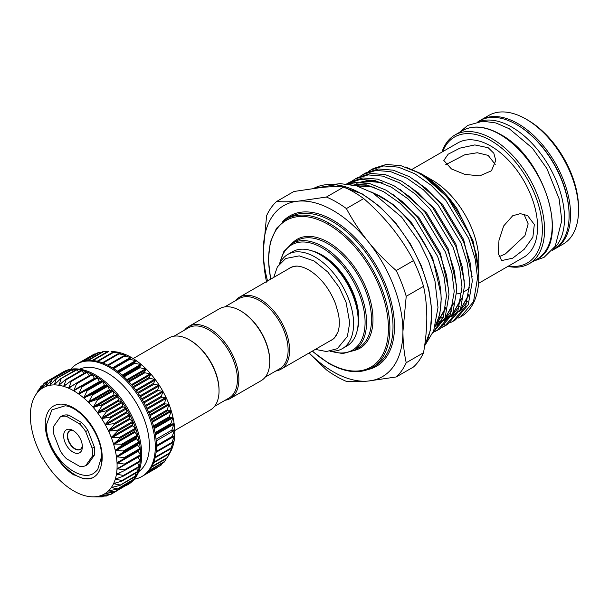 <?xml version="1.0" encoding="UTF-8"?>
<svg xmlns="http://www.w3.org/2000/svg" width="609" height="609" viewBox="0 0 609 609"><rect width="100%" height="100%" fill="white"/><g stroke="black" fill="none" stroke-linecap="round" stroke-linejoin="round"><path stroke-width="0.91" d="M133.173 358.564L168.868 337.949A41.564 24.002 60 0 1 189.65 340.012L190.389 340.431A40.529 23.401 60 0 1 219.042 390.072L219.042 390.917A41.564 24.002 60 0 1 210.432 409.948L174.737 430.555M189.65 340.012A41.564 24.002 60 0 1 219.042 390.917M240.349 310.735L241.088 311.161A40.529 23.401 -120 0 1 269.749 360.794L269.749 361.647A41.564 24.002 -120 0 0 240.349 310.735A41.564 24.002 -120 0 0 219.567 308.679L188.706 326.5A41.564 24.002 -120 0 0 184.611 330.063M225.14 400.258A41.564 24.002 -120 0 0 230.271 398.492L261.139 380.678A41.564 24.002 -120 0 0 269.749 361.647M230.271 398.492A41.564 24.002 -120 0 0 238.88 379.468A41.564 24.002 -120 0 0 220.74 337.63A41.564 24.002 -120 0 0 188.706 326.5M214.535 406.378L229.022 398.02A40.529 23.401 -120 0 0 237.411 379.468A40.529 23.401 -120 0 0 219.72 338.68A40.529 23.401 -120 0 0 188.493 327.817L174.007 336.183M235.31 300.793A41.564 24.002 60 0 1 239.406 297.222A41.564 24.002 60 0 1 271.439 308.36A41.564 24.002 60 0 1 289.587 350.19A41.564 24.002 60 0 1 280.977 369.221A41.564 24.002 60 0 1 275.839 370.988M297.009 266.141A41.564 24.002 -120 0 0 289.884 268.082L239.406 297.222M224.706 306.913L239.192 298.547A40.529 23.401 60 0 1 270.426 309.402A40.529 23.401 60 0 1 288.118 350.19A40.529 23.401 60 0 1 279.721 368.742L265.235 377.108M329.888 340.987A41.686 24.071 -120 0 0 334.463 337.911L337.828 332.347C339.548 327.619 339.769 321.567 338.49 314.214L335.544 303.754C329.347 288.361 320.448 277.095 308.847 269.947C302.49 266.498 297.299 265.372 293.264 266.559A41.686 24.071 -120 0 0 288.316 268.988M327.596 259.914A48.065 27.748 60 0 1 357.384 311.503M279.866 263.324A54.429 31.424 60 0 1 287.905 254.372A54.429 31.424 60 0 1 329.85 268.957A54.429 31.424 60 0 1 353.608 323.729A54.429 31.424 60 0 1 342.334 348.645A54.429 31.424 60 0 1 330.565 351.134M287.905 254.372L292.503 251.723A54.429 31.424 60 0 1 334.44 266.308A54.429 31.424 60 0 1 358.199 321.08A54.429 31.424 60 0 1 346.924 345.996L342.334 348.645M309.136 352.969A98.719 56.995 -120 0 0 368.026 381.074A98.719 56.995 -120 0 0 402.93 331.418A98.719 56.995 -120 0 0 368.026 241.461A98.719 56.995 -120 0 0 333.123 210.508A98.719 56.995 -120 0 0 298.22 201.16L326.416 197.034A106.773 61.646 60 0 1 336.412 202.036A106.773 61.646 60 0 1 346.399 208.575L363.71 198.58A106.773 61.646 -120 0 0 343.727 187.047L326.416 197.034M396.223 376.956L413.534 366.961A106.773 61.646 -120 0 0 423.521 352.748L406.218 362.736A106.773 61.646 60 0 1 396.223 376.956L368.026 381.074C359.63 381.797 352.421 381.912 346.399 381.401A106.773 61.646 60 0 1 336.412 376.4A106.773 61.646 60 0 1 326.416 369.869L308.938 353.075M445.765 164.651L464.789 154.77L477.273 152.745L488.167 155.394L495.224 164.407M508.614 265.996A72.745 41.998 -120 0 0 541.568 218.882A72.745 41.998 -120 0 0 490.923 140.618A72.745 41.998 -120 0 0 442.621 151.702M441.959 152.083A74.298 42.896 60 0 1 454.877 135.031A74.298 42.896 60 0 1 492.026 138.707A74.298 42.896 60 0 1 540.564 204.182A74.298 42.896 60 0 1 529.175 263.72A74.298 42.896 60 0 1 507.944 266.384M512.687 258.186L501.626 260.583L498.307 253.641L498.969 240.456L503.666 225.954L512.687 215.761L520.337 213.645L527.6 215.586L534.321 224.477L532.875 237.206L524.128 249.37L512.687 258.186M456.735 293.941A65.985 38.101 -120 0 0 461.881 292.64M464.408 291.498A65.985 38.101 -120 0 0 465.131 291.102A65.985 38.101 -120 0 0 469.691 287.615M478.796 260.888A65.985 38.101 -120 0 0 432.139 180.074L420.842 173.55C434.43 181.528 446.549 193.35 457.184 209.009L473.124 241.05L478.796 272.916L478.796 260.888M478.56 283.345L523.915 257.158A65.985 38.101 -120 0 0 534.032 204.281A65.985 38.101 -120 0 0 490.923 146.13A65.985 38.101 -120 0 0 457.93 142.864L412.179 169.279M488.167 147.721L493.823 153.24L495.779 160.456L491.44 170.794L479.702 175.879L464.789 174.364L451.429 168.937L443.816 160.456L448.163 154.199L459.909 148.139L474.814 144.927L488.167 147.721M478.796 277.285L476.718 255.552L470.62 236.109L448.308 198.785A86.067 49.694 -120 0 1 478.796 277.285A86.067 49.694 -120 0 1 460.975 316.688A86.067 49.694 -120 0 1 460.838 316.764M435.572 325.13A86.067 49.694 -120 0 0 440.825 292.221C437.795 256.107 409.591 211.65 379.08 195.649L370.774 191.766M440.825 292.221L441.213 298.989L439.835 314.137L435.054 326.919M432.999 332.476L443.283 317.403L446.443 295.966L444.136 277.11L437.643 256.496L414.714 218.288L399.999 203.208L383.64 191.675L367.28 185.098L352.558 183.895L349.749 184.291M347.724 184.002L355.108 182.426L369.823 183.629L386.182 190.206L402.541 201.739L417.264 216.819L440.185 255.026L446.679 275.641L448.985 294.497L445.118 317.769L432.793 332.948M434.674 331.677L437.376 330.314L450.18 315.157L454.223 291.475L451.908 272.619L445.415 252.004L422.494 213.797L407.779 198.717L391.412 187.184L375.053 180.614L360.338 179.404L346.734 183.888M347.419 183.476L349.962 182.007L362.88 177.935L377.603 179.145L393.962 185.715L410.321 197.247L425.036 212.328L447.965 250.535L454.459 271.15L456.765 290.006L452.723 313.688L439.926 328.845L437.376 330.314M438.632 329.545L435.846 330.763M434.43 331.25L433.387 331.562M442.454 327.185L445.156 325.823L457.953 310.666L461.995 286.991L459.688 268.127L453.195 247.513L430.274 209.306L415.551 194.225L399.192 182.692L382.833 176.123L368.11 174.912L355.199 178.985L352.657 180.629M355.199 178.985L357.742 177.516L370.66 173.443L385.375 174.654L401.734 181.223L418.101 192.756L432.816 207.836L455.738 246.044L462.231 266.658L464.545 285.514L460.503 309.197L447.699 324.353L445.156 325.823M446.405 325.054L443.626 326.272M436.173 325.099L439.538 325.107M441.175 324.993L444.395 324.521M445.902 324.178L448.856 323.257M450.234 322.694L452.929 321.331L465.733 306.175L469.775 282.5L467.461 263.636L460.975 243.029L438.046 204.814L423.331 189.734L406.972 178.209L390.605 171.631L375.89 170.429L362.972 174.501L360.429 176.138M362.972 174.494L365.522 173.025L378.433 168.959L393.155 170.162L409.514 176.739L425.874 188.265L440.596 203.345L463.518 241.56L470.011 262.167L472.318 281.031L468.275 304.706L455.479 319.862L452.929 321.331M328.616 222.978L328.601 224.66M351.469 181.52L349.155 183.553M458.006 318.202L460.709 316.84L473.513 301.683L477.547 278.008L475.241 259.152L468.747 238.538L445.826 200.323L431.103 185.243L414.744 173.717L398.385 167.14L383.67 165.937L370.752 170.01L368.209 171.647M370.752 170.01L373.294 168.541L386.213 164.468L400.928 165.671L417.294 172.248C428.713 178.734 439.051 187.58 448.308 198.785M523.907 214.086L528.163 223.861L524.943 235.622L505.348 253.945L498.969 256.8M563.158 244.102A74.298 42.896 -120 0 0 578.55 210.09A74.298 42.896 -120 0 0 526.009 119.09L526.009 119.09A74.298 42.896 -120 0 0 488.86 115.405L480.889 120.011A74.298 42.896 60 0 1 518.038 123.688A74.298 42.896 60 0 1 566.576 189.163A74.298 42.896 60 0 1 555.187 248.708L563.158 244.102M527.851 120.148L526.009 119.09L527.851 120.148A71.702 41.397 60 0 1 578.55 207.966L578.55 210.09M552.287 250.383L553.718 249.553A74.298 42.896 -120 0 0 565.106 190.016A74.298 42.896 -120 0 0 516.569 124.54A74.298 42.896 -120 0 0 479.42 120.856L477.981 121.686M553.117 249.34A74.298 42.896 -120 0 0 559.29 188.798A74.298 42.896 -120 0 0 511.979 127.19A74.298 42.896 -120 0 0 479.306 121.48M311.915 250.839A51.963 30.001 60 0 1 322.1 255.057L322.1 255.057A51.963 30.001 60 0 1 358.838 318.69A51.963 30.001 60 0 1 357.399 329.621M316.124 252.545A49.793 28.752 60 0 1 322.877 255.514M63.633 435.892A13.253 7.651 60 0 1 72.996 430.479A13.253 7.651 60 0 1 82.367 446.709A13.253 7.651 60 0 1 72.996 452.114A13.253 7.651 60 0 1 63.633 435.892M73.971 431.096A10.65 6.151 -120 0 0 69.51 431.012A10.65 6.151 -120 0 0 67.302 435.892A10.65 6.151 -120 0 0 71.953 446.61A10.65 6.151 -120 0 0 80.16 449.465A10.65 6.151 -120 0 0 82.314 445.56M69.677 430.921A10.65 6.151 -120 0 0 67.629 435.701A10.65 6.151 -120 0 0 72.174 446.306A10.65 6.151 -120 0 0 80.319 449.366M94.304 446.953L92.134 448.201A27.542 15.903 60 0 1 92.469 452.54A27.542 15.903 60 0 1 92.134 456.499L94.304 455.243L87.841 464.431L85.679 465.687A27.542 15.903 60 0 1 79.459 466.243L66.541 458.783A27.542 15.903 60 0 1 60.321 451.041L53.858 434.4A27.542 15.903 60 0 1 53.858 426.102L60.321 416.914A27.542 15.903 60 0 1 66.541 416.358L68.703 415.11L81.621 422.562A27.542 15.903 60 0 1 87.841 430.304L94.304 446.953A27.542 15.903 60 0 1 94.631 451.292A27.542 15.903 60 0 1 94.304 455.243M174.699 435.473A61.311 35.398 60 0 1 174.113 440.916L171.517 443.299L174.699 435.473L171.829 437.27L174.699 429.649A61.311 35.398 60 0 1 174.699 435.473L174.539 435.374M174.113 440.916A61.311 35.398 60 0 1 172.948 445.91L170.581 448.833L173.991 440.87M172.948 445.91A61.311 35.398 60 0 1 171.228 450.386L169.051 453.85L172.865 445.91M166.995 458.135L171.175 450.439M164.301 461.873L166.379 458.615M146.845 473.041L161.065 465.169L145.642 474.068M157.388 467.537L157.929 466.958L157.388 467.537M96.055 353.776L94.616 354.118M101.794 352.208L98.666 352.474M107.618 351.56L103.088 351.606M111.127 351.576L112.581 351.606A61.311 35.398 60 0 1 116.585 351.964L111.866 351.591M112.794 352.36L116.585 351.964A61.311 35.398 60 0 1 121.419 353.083L112.81 352.276M117.994 353.943L121.419 353.083A61.311 35.398 60 0 1 126.383 354.94L117.979 353.791M123.292 356.295L126.383 354.94A61.311 35.398 60 0 1 131.415 357.506L123.254 356.082M128.636 359.386L131.415 357.506A61.311 35.398 60 0 1 136.446 360.749L128.575 359.104M133.942 363.17L136.446 360.749A61.311 35.398 60 0 1 141.417 364.631L133.942 363.17M139.134 367.6L141.417 364.631A61.311 35.398 60 0 1 146.244 369.084L139.134 367.6M144.15 372.609L146.244 369.084A61.311 35.398 60 0 1 150.872 374.063L144.15 372.609M148.916 378.143L150.872 374.063A61.311 35.398 60 0 1 155.242 379.498L148.916 378.143M153.377 384.112L155.242 379.498A61.311 35.398 60 0 1 159.284 385.307L153.377 384.112M157.465 390.438L159.284 385.307A61.311 35.398 60 0 1 162.953 391.42L157.465 390.438M161.126 397.038L162.953 391.42A61.311 35.398 60 0 1 166.196 397.753L161.126 397.038M164.308 403.828L166.196 397.753A61.311 35.398 60 0 1 168.967 404.216L164.308 403.828M166.973 410.71L168.967 404.216A61.311 35.398 60 0 1 171.228 410.725L166.973 410.71M169.081 417.599L171.228 410.725A61.311 35.398 60 0 1 172.948 417.195L169.081 417.599M170.611 424.389L172.948 417.195A61.311 35.398 60 0 1 174.113 423.529L170.611 424.389M93.192 496.845A61.311 35.398 -120 0 0 97.554 496.457A61.311 35.398 -120 0 0 101.604 495.315A61.311 35.398 -120 0 0 105.273 493.435L105.273 493.435A61.311 35.398 -120 0 0 108.509 490.846A61.311 35.398 -120 0 0 111.28 487.581L111.28 487.581A61.311 35.398 -120 0 0 113.54 483.691A61.311 35.398 -120 0 0 115.268 479.214A61.311 35.398 -120 0 0 116.433 474.221A61.311 35.398 -120 0 0 117.019 468.77A61.311 35.398 -120 0 0 117.088 465.908A61.311 35.398 -120 0 0 117.019 462.954A61.311 35.398 -120 0 0 116.433 456.834A61.311 35.398 -120 0 0 115.268 450.493A61.311 35.398 -120 0 0 113.54 444.03A61.311 35.398 -120 0 0 111.28 437.521A61.311 35.398 -120 0 0 108.509 431.058A61.311 35.398 -120 0 0 105.273 424.724A61.311 35.398 -120 0 0 101.604 418.611A61.311 35.398 -120 0 0 97.554 412.803L105.913 410.885L106.484 411.714L101.581 418.581L110.016 417.165L110.533 418.04L105.25 424.694L113.693 423.727L114.157 424.633L108.493 431.02L116.905 430.479L117.301 431.4L111.28 437.521L119.6 437.338L119.92 438.267L113.54 444.03L121.747 444.197L121.99 445.118L115.261 450.462L123.315 450.972L123.475 451.878L116.426 456.796L124.274 457.572L124.358 458.448L117.019 462.954L125.172 464.21L117.019 468.74L124.358 469.889L124.274 470.666L116.441 474.19L123.475 475.439L123.315 476.147L115.276 479.184L121.99 480.478L121.747 481.118L113.54 483.691L119.92 484.947L119.6 485.495L111.295 487.565L117.301 488.776L116.905 489.24L108.531 490.831L114.157 491.912L105.288 493.427L110.533 494.325L110.016 494.592L101.604 495.315L106.484 495.977L97.585 496.449L101.444 496.891L92.568 496.837A61.311 35.398 -120 0 0 93.192 496.845L97.364 496.883M138.015 457.009L140.291 461.272A64.95 37.499 -120 0 0 140.603 455.296A64.95 37.499 -120 0 0 140.291 448.962A64.95 37.499 -120 0 0 139.362 442.355A64.95 37.499 -120 0 0 137.832 435.564A64.95 37.499 -120 0 0 135.716 428.675A64.95 37.499 -120 0 0 133.044 421.793A64.95 37.499 -120 0 0 129.854 415.011A64.95 37.499 -120 0 0 126.192 408.403A64.95 37.499 -120 0 0 122.105 402.077A64.95 37.499 -120 0 0 117.636 396.116A64.95 37.499 -120 0 0 112.863 390.59A64.95 37.499 -120 0 0 107.846 385.581A64.95 37.499 -120 0 0 102.647 381.165A64.95 37.499 -120 0 0 97.349 377.382A64.95 37.499 -120 0 0 92.005 374.299A64.95 37.499 -120 0 0 86.699 371.954A64.95 37.499 -120 0 0 81.507 370.379A64.95 37.499 -120 0 0 76.483 369.587A64.95 37.499 -120 0 0 71.71 369.602A64.95 37.499 -120 0 0 67.249 370.409A64.95 37.499 -120 0 0 63.161 372.015A64.95 37.499 -120 0 0 62.202 372.533A64.95 37.499 -120 0 0 61.273 373.104M101.604 495.315L102.091 495.231M83.76 495.368L83.73 495.361A61.311 35.398 -120 0 0 88.564 496.48L88.564 496.48A61.311 35.398 -120 0 0 92.568 496.837M78.797 493.518L78.767 493.503A61.311 35.398 -120 0 0 83.73 495.361M73.765 490.953L73.735 490.938A61.311 35.398 -120 0 0 78.767 493.503M42.181 388.321L42.196 388.314A61.311 35.398 -120 0 0 38.953 390.902L38.953 390.902A61.311 35.398 -120 0 0 36.182 394.168A61.311 35.398 -120 0 0 34.683 396.581L40.849 386.57L38.938 390.917L43.597 383.898L42.196 388.314L47.738 381.219L45.865 386.433L51.841 379.673L49.885 385.291L55.685 378.973L56.31 378.92L54.277 384.903L60.428 378.905L61.083 378.958L58.906 385.269L65.407 379.635L66.099 379.795L63.709 386.38L70.575 381.158L71.283 381.424L68.703 388.245L75.859 383.442L76.574 383.807L73.735 390.811L96.991 377.336L99.686 381.942L102.647 381.165L104.649 385.817L107.846 385.581L109.483 390.278L112.863 390.59L114.111 395.249L117.636 396.116L118.481 400.676L122.105 402.077L122.523 406.492L126.192 408.403L126.192 412.597L129.854 415.011L129.435 418.931L133.044 421.793L132.214 425.394L135.716 428.675L134.475 431.903L137.832 435.564L136.203 438.373L139.362 442.355L137.368 444.707L140.291 448.962L137.961 450.827L140.603 455.296L124.86 464.598M81.18 386.471L81.895 386.928L78.767 394.053A61.311 35.398 -120 0 0 73.735 390.811A61.311 35.398 -120 0 0 68.703 388.245A61.311 35.398 -120 0 0 63.732 386.388L63.732 386.388A61.311 35.398 -120 0 0 58.906 385.269A61.311 35.398 -120 0 0 54.277 384.903A61.311 35.398 -120 0 0 49.908 385.291L49.908 385.291A61.311 35.398 -120 0 0 45.865 386.433L46.36 385.946M49.908 385.291L50.44 384.85M54.277 384.903L54.84 384.515M58.906 385.269L59.507 384.934M63.732 386.388L64.364 386.106M68.703 388.245L69.35 388.017M73.735 390.811L74.405 390.643M78.767 394.053L86.47 390.186L87.178 390.742L83.73 397.936L91.654 394.548L92.34 395.188L88.564 402.389L96.671 399.504L97.326 400.212L93.192 407.368L101.444 404.97L102.061 405.746L97.539 412.773A61.311 35.398 -120 0 0 93.192 407.368A61.311 35.398 -120 0 0 88.564 402.389A61.311 35.398 -120 0 0 83.73 397.936A61.311 35.398 -120 0 0 78.767 394.053M171.532 430.989L174.113 423.529A61.311 35.398 60 0 1 174.699 429.649L171.532 430.989M62.202 372.533L63.306 371.901A64.95 37.499 60 0 1 113.35 389.296A64.95 37.499 60 0 1 141.707 454.664A64.95 37.499 60 0 1 128.255 484.391L127.152 485.03A64.95 37.499 -120 0 0 129.854 483.181A64.95 37.499 -120 0 0 133.044 480.075A64.95 37.499 -120 0 0 135.716 476.276A64.95 37.499 -120 0 0 137.832 471.838A64.95 37.499 -120 0 0 139.362 466.814A64.95 37.499 -120 0 0 140.291 461.272L124.7 470.414M79.642 369.183A59.233 34.195 60 0 1 124.632 387.164A59.233 34.195 60 0 1 149.372 445.567A59.233 34.195 60 0 1 138.776 471.602M70.819 369.221A64.95 37.499 60 0 1 76.894 364.053A64.95 37.499 60 0 1 126.946 381.447A64.95 37.499 60 0 1 155.295 446.816A64.95 37.499 60 0 1 141.844 476.542A64.95 37.499 60 0 1 134.33 479.222M126.337 485.221L126.2 485.548A64.95 37.499 -120 0 0 127.152 485.03M76.894 364.053L77.998 363.413A64.95 37.499 60 0 1 78.957 362.895A64.95 37.499 60 0 1 83.052 361.289A64.95 37.499 60 0 1 87.513 360.475A64.95 37.499 60 0 1 92.286 360.467A64.95 37.499 60 0 1 97.303 361.251A64.95 37.499 60 0 1 102.502 362.835A64.95 37.499 60 0 1 107.801 365.179A64.95 37.499 60 0 1 113.145 368.262A64.95 37.499 60 0 1 118.45 372.038A64.95 37.499 60 0 1 123.642 376.461A64.95 37.499 60 0 1 128.666 381.47A64.95 37.499 60 0 1 133.44 386.997A64.95 37.499 60 0 1 137.9 392.957A64.95 37.499 60 0 1 141.988 399.283A64.95 37.499 60 0 1 145.658 405.883A64.95 37.499 60 0 1 148.847 412.674A64.95 37.499 60 0 1 151.512 419.555A64.95 37.499 60 0 1 153.628 426.437A64.95 37.499 60 0 1 155.166 433.235A64.95 37.499 60 0 1 156.087 439.843A64.95 37.499 60 0 1 156.399 446.176A64.95 37.499 60 0 1 156.087 452.152A64.95 37.499 60 0 1 155.166 457.694A64.95 37.499 60 0 1 153.628 462.718A64.95 37.499 60 0 1 151.512 467.156A64.95 37.499 60 0 1 148.847 470.955A64.95 37.499 60 0 1 145.658 474.061A64.95 37.499 60 0 1 142.948 475.911L141.844 476.542M101.756 456.963L101.201 465.405C99.868 471.541 96.93 475.72 92.378 477.951L83.867 478.864L72.364 474.046C65.932 469.531 60.321 463.396 55.526 455.646C49.276 445.11 46.246 434.834 46.429 424.823L51.872 409.895L65.14 405.815C80.967 406.858 102.388 435.861 101.444 456.255L101.444 456.293C101.429 454.07 101.528 454.299 101.756 456.963M47.936 437.764L51.118 445.773C61.433 468.23 85.222 482.579 95.567 471.686L97.737 469.493L101.437 457.077M95.567 471.686A37.735 21.787 -120 0 0 96.823 470.544A37.735 21.787 -120 0 0 97.143 470.201M60.321 416.914L62.483 415.665A27.542 15.903 60 0 1 68.703 415.11M45.865 386.433A61.311 35.398 -120 0 0 42.196 388.314M34.683 396.581A61.311 35.398 -120 0 0 33.921 398.058A61.311 35.398 -120 0 0 32.201 402.534A61.311 35.398 -120 0 0 31.036 407.528A61.311 35.398 -120 0 0 30.45 412.971A61.311 35.398 -120 0 0 30.45 418.794A61.311 35.398 -120 0 0 31.036 424.915A61.311 35.398 -120 0 0 32.201 431.256A61.311 35.398 -120 0 0 33.921 437.719A61.311 35.398 -120 0 0 36.182 444.227A61.311 35.398 -120 0 0 38.953 450.69A61.311 35.398 -120 0 0 42.196 457.024A61.311 35.398 -120 0 0 45.865 463.137A61.311 35.398 -120 0 0 49.908 468.945A61.311 35.398 -120 0 0 54.277 474.381A61.311 35.398 -120 0 0 58.906 479.359A61.311 35.398 -120 0 0 63.732 483.812A61.311 35.398 -120 0 0 68.703 487.695A61.311 35.398 -120 0 0 73.735 490.938M171.228 450.386A61.311 35.398 60 0 1 170.467 451.863L168.054 456.255M161.552 464.553L162.534 463.068M140.161 460.762L124.358 469.889L124.274 470.666M116.974 473.787L116.441 474.19M137.642 462.969L139.278 466.311L123.475 475.439L123.315 476.147M115.839 478.834L115.276 479.184M136.637 468.504L137.794 471.358L121.99 480.478L121.747 481.118M114.149 483.363L113.556 483.668M134.985 473.551L135.723 475.819L119.6 485.495M111.911 487.314L111.295 487.565M132.709 478.05L133.097 479.648L116.905 489.24M109.171 490.633L108.531 490.831M129.824 481.955L129.953 482.792L113.693 492.285M114.286 492.156L110.016 494.592M108.684 494.706L105.913 496.137M103.081 496.251L101.444 496.891M37.827 390.864L38.656 390.019M40.453 387.035L42.424 385.657M43.597 383.898L46.939 381.866M47.22 381.485L63.542 372.091L63.884 372.35M51.263 379.833L67.645 370.554L68.581 371.383M55.685 378.973L72.113 369.792L73.522 371.246M60.428 378.905L76.886 369.838L78.645 371.939M65.407 379.635L66.099 379.795L81.895 370.675L83.897 373.439M70.575 381.158L71.283 381.424L87.087 372.297L89.226 375.715M75.859 383.442L76.574 383.807L92.378 374.687L94.639 378.699M117.522 468.298L117.019 468.74M125.172 464.21L124.632 464.736M76.186 383.251L91.708 374.284L92.378 374.687M71.078 380.869L86.455 371.962L87.087 372.297M66.031 379.278L81.309 370.394L81.895 370.675M76.224 369.785L76.886 369.838M71.489 369.853L72.113 369.792M67.066 370.714L67.645 370.554M63.016 372.365L63.542 372.091M63.153 372.015L47.715 380.929M110.769 494.455L125.85 485.495M129.953 482.792L129.496 483.165M133.097 479.648L132.701 480.113M135.723 475.819L135.404 476.375M137.794 471.358L137.725 471.967L122.401 480.737M139.278 466.311L139.24 466.996L123.878 475.819M81.621 422.562L79.459 423.811A27.542 15.903 60 0 1 85.679 431.553L87.841 430.304M85.679 465.687L92.134 456.499M92.134 448.201L85.679 431.553M79.459 423.811L66.541 416.358M358.838 318.104L357.886 326.531M405.579 167.026L420.842 173.55L432.139 180.074M276.593 201.488C282.629 201.99 289.838 201.883 298.22 201.16A98.719 56.995 -120 0 0 263.316 250.817L266.605 215.7A106.773 61.646 60 0 1 276.593 201.488L293.896 191.492L322.1 187.366C330.481 186.643 337.69 186.537 343.727 187.047M413.534 260.561L396.223 270.556A106.773 61.646 60 0 1 406.218 296.309L423.521 286.314A106.773 61.646 -120 0 0 413.534 260.561C407.497 249.157 400.288 238.195 391.907 227.675C383.411 217.2 374.01 207.502 363.71 198.58M266.605 282.134C264.451 272.39 263.354 261.954 263.316 250.817A98.719 56.995 -120 0 0 267.564 280.97M423.521 352.748C425.668 340.53 426.764 328.822 426.81 317.632C426.757 306.411 425.661 295.966 423.521 286.314M406.218 296.309L402.93 331.418C402.975 342.562 404.071 352.999 406.218 362.736M346.399 208.575C352.436 219.978 359.645 230.94 368.026 241.461C376.522 251.936 385.923 261.634 396.223 270.556M280.977 369.221L331.448 340.081A41.564 24.002 -120 0 0 336.693 334.881M424.595 346.003A98.719 56.995 -120 0 0 361.776 193.966A98.719 56.995 -120 0 0 313.901 188.265L336.358 184.687L362.302 193.913L379.818 206.603L396.185 223.625L410.367 243.889L421.466 266.103L428.774 288.849L431.819 310.681L430.388 330.223L424.557 346.262M322.831 246.569A61.829 35.695 60 0 1 363.23 301.059A61.829 35.695 60 0 1 353.753 350.601L358.709 347.739A61.829 35.695 -120 0 0 368.186 298.197A61.829 35.695 -120 0 0 327.794 243.707A61.829 35.695 -120 0 0 296.88 240.646L291.917 243.509A61.829 35.695 60 0 1 322.831 246.569M329.263 223.343A85.732 49.496 60 0 1 385.269 298.89A85.732 49.496 60 0 1 372.129 367.592L375.251 365.788A85.732 49.496 -120 0 0 388.397 297.093A85.732 49.496 -120 0 0 332.385 221.539A85.732 49.496 -120 0 0 289.519 217.291L286.397 219.095A85.732 49.496 60 0 1 329.263 223.343M282.728 221.6A86.775 50.098 60 0 1 333.123 220.268A86.775 50.098 60 0 1 391.671 303.746A86.775 50.098 60 0 1 368.125 369.518M312.417 351.066A84.697 48.895 -120 0 0 328.533 362.918A84.697 48.895 -120 0 0 388.42 328.342A84.697 48.895 -120 0 0 328.533 224.614A84.697 48.895 -120 0 0 270.853 279.074M291.924 243.509A62.872 36.296 60 0 1 328.533 242.435A62.872 36.296 60 0 1 370.98 303.023A62.872 36.296 60 0 1 353.753 350.601L342.753 353.585L329.964 351.233M330.923 351.157A60.793 35.101 -120 0 0 364.86 317.045A60.793 35.101 -120 0 0 322.1 247.84A60.793 35.101 -120 0 0 280.026 263.004M462.52 130.615C473.132 124.883 485.693 126.093 500.187 134.246C545.078 157.48 570.793 243.417 536.818 259.312A74.298 42.896 -120 0 0 548.207 199.775A74.298 42.896 -120 0 0 499.669 134.292A74.298 42.896 -120 0 0 462.52 130.615L454.877 135.031M569.103 215.114A73.263 42.295 -120 0 0 517.3 124.959A73.263 42.295 -120 0 0 516.934 124.754M156.155 451.535L171.761 442.522M155.303 457.062L170.878 448.072M153.871 462.071L169.393 453.111M151.892 466.486L167.323 457.58M149.456 470.209L164.696 461.409M97.265 361.244L112.695 352.337M102.388 362.789L117.842 353.867M123.185 356.113L107.626 365.088L123.147 356.143M112.939 368.133L128.529 359.127L112.939 368.133M118.215 371.855L133.866 362.819M123.391 376.225L139.05 367.189M128.4 381.181L144.067 372.137M133.165 386.654L148.84 377.61M137.634 392.577L153.308 383.525M141.73 398.857L157.411 389.806M145.414 405.419L161.088 396.368M148.626 412.171L164.301 403.12M151.329 419.022L166.995 409.971M153.476 425.874L169.142 416.83M155.051 432.649L170.71 423.605M138.091 457.161L117.476 469.067M121.244 471.967L116.852 474.502M118.26 477.966L115.649 479.481M115.603 482.937L113.875 483.934M112.756 487.116L111.576 487.801M109.574 490.565L108.76 491.029M106.019 493.267L105.479 493.579M100.066 382.041L79.452 393.939M105.045 385.977L84.43 397.875M109.879 390.483L89.264 402.382M114.507 395.515L93.9 407.413M118.869 400.996L98.255 412.894M122.904 406.85L102.297 418.748M126.558 413.001L105.943 424.899M129.778 419.365L109.171 431.263M132.526 425.858L111.911 437.757M134.764 432.39L114.149 444.288M136.454 438.876L115.839 450.774M137.581 445.217L116.974 457.123M156.026 439.241L171.677 430.205M156.399 445.567L172.027 436.539M138.129 451.345L117.522 463.243M55.526 455.646A40.27 23.249 60 0 1 45.256 424.435A40.27 23.249 60 0 1 73.735 407.992A40.27 23.249 60 0 1 102.205 457.313A40.27 23.249 60 0 1 101.201 465.405M51.118 445.773C59.537 467.164 80.723 483.006 92.378 477.951M140.428 454.786L124.632 463.906M138.091 450.531L117.476 462.437M140.161 449.32L124.358 458.448M140.078 448.452L124.274 457.572M174.501 429.512L171.761 431.081M156.186 440.924L174.539 430.327M139.278 442.751L123.475 451.878M139.111 441.852L123.315 450.972M137.467 444.372L116.852 456.27M137.794 435.998L121.99 445.118M137.543 435.077L121.747 444.197M136.256 438L115.649 449.906M135.723 429.139L119.92 438.267M135.404 428.211L119.6 437.338M134.49 431.507L113.875 443.405M133.097 422.281L117.301 431.4M132.701 421.359L116.905 430.479M132.183 424.975L111.576 436.874M129.953 415.513L114.157 424.633M129.496 414.607L113.693 423.727M129.374 418.497L108.76 430.396M126.337 408.921L110.533 418.04M125.812 408.045L110.016 417.165M126.086 412.156L105.479 424.054M122.287 402.595L106.484 411.714M121.709 401.765L105.913 410.885M122.379 406.036L101.772 417.941M117.864 396.626L102.061 405.746M117.24 395.85L101.444 404.97M118.298 400.227L97.684 412.133M113.129 391.092L97.326 400.212M112.467 390.377L96.671 399.504M113.898 394.807L93.284 406.705M108.143 386.068L92.34 395.188M107.45 385.428L91.654 394.548M109.232 389.844L88.625 401.742M102.974 381.615L87.178 390.742M102.266 381.067L86.47 390.186M104.375 385.406L83.768 397.304M97.691 377.808L81.895 386.928M96.976 377.344L81.301 386.395M99.389 381.554L78.774 393.46M94.334 378.349L73.719 390.247M74.854 384.15L68.672 387.72M67.02 383.982L63.694 385.9M60.969 383.617L58.86 384.827M55.655 383.693L54.231 384.515M50.851 384.393L49.869 384.957M46.505 385.771L45.835 386.152M42.615 387.842L42.181 388.085M155.455 434.902L173.991 424.199M155.31 434.072L173.877 423.354M155.219 433.547L170.878 424.511M154.184 428.637L172.865 417.85M153.978 427.777L172.667 416.982M153.727 426.795L169.393 417.751M152.395 422.212L171.175 411.372M152.113 421.337L170.901 410.489M151.649 419.944L167.323 410.9M150.096 415.719L168.937 404.84M149.745 414.836L168.594 403.957M149.022 413.092L164.696 404.041M147.302 409.248L166.188 398.347M146.891 408.38L165.777 397.471M145.878 406.317L161.552 397.266M144.067 402.892L162.968 391.983M143.595 402.047L162.496 391.13M142.255 399.725L157.929 390.674M140.42 396.741L159.314 385.824M139.895 395.926L158.789 385.017M138.205 393.399L153.887 384.348M136.408 390.871L155.28 379.97M135.845 390.103L154.709 379.209M133.79 387.431L149.464 378.379M132.1 385.36L150.918 374.489M131.491 384.644L150.309 373.789M129.055 381.896L144.729 372.845M127.547 380.282L146.289 369.465M126.916 379.635L145.642 368.826M124.076 376.864L139.743 367.821M122.82 375.707L141.455 364.951M122.173 375.136L140.786 364.388M118.922 372.411L134.574 363.375M117.994 371.688L136.477 361.023M117.339 371.193L135.799 360.536M113.655 368.597L129.291 359.569M112.505 367.851L130.745 357.323M108.356 365.461L123.97 356.448M123.741 355.922L125.698 354.796M103.088 363.055L118.686 354.057M119.935 353.433L120.719 352.984M97.95 361.411L113.495 352.436M93.002 360.528L108.478 351.591M88.351 360.414L103.705 351.553M84.179 361L99.237 352.307M81.195 361.898L95.141 353.852M172.18 446.839L172.667 446.557M155.143 457.77L170.581 448.856M172.651 442.286L173.877 441.578M156.071 452.304L171.548 443.375M156.399 446.595L174.501 436.143M356.897 185.943L373.713 187.085M445.575 308.443L436.28 324.62M354.141 185.197L357.003 183.72M360.901 182.297L366.572 181.208L381.485 182.593M453.355 303.952L444.052 320.128M441.038 322.519L436.09 325.137M461.135 299.461L451.832 315.637M448.818 318.027L443.862 320.646M441.594 321.43L437.315 322.328M468.907 294.969L459.605 311.153M456.598 313.544L451.558 316.193M449.366 316.939L445.088 317.837M443.048 318.043L438.838 318.043M373.88 193.068L393.368 204.571L411.022 221.866L432.573 257.599L441.023 294.627M355.892 185.661L360.071 184.969L366.359 184.885M392.569 194.111L418.802 217.375L440.345 253.116L448.803 290.135M355.009 184.702L356.76 183.712M360.041 182.258L367.851 180.477L374.132 180.393M400.341 189.62L426.574 212.884L448.125 248.624L456.583 285.644M451.817 310.613L443.748 320.737M440.985 322.633L436.661 324.666M408.121 185.128L434.354 208.4L455.897 244.133L464.355 281.152M459.597 306.129L451.528 316.246M448.764 318.142L444.441 320.174M441.807 320.981L439.942 321.385M438.754 321.575L437.566 321.712M415.901 180.637L442.134 203.908L463.677 239.642L472.135 276.669M467.369 301.638L459.3 311.755M456.537 313.65L452.213 315.69M449.579 316.49L447.722 316.893M446.526 317.083L445.339 317.22M443.299 317.358L442.804 317.365M441.723 317.373L439.074 317.228M423.674 176.153L449.906 199.417L457.184 209.009M315.317 349.399L326.432 351.515L337.317 348.691L347.389 336.434L349.711 322.724L346.049 302.27L339.304 287.501L327.809 272.025L314.046 260.949L299.255 255.871L285.712 258.498L277.384 266.856L273.745 277.399M372.129 367.592C359.919 374.192 345.455 372.792 328.746 363.398L312.204 351.187M425.653 344.222L433.661 330.87L438 307.507L434.955 280.901L428.675 261.238L419.38 242.055L401.575 217.048L372.959 192.992L356.44 185.814L340.279 183.644L333.397 184.428M529.175 263.72L536.818 259.312M554.441 249.119L555.187 248.708M533.842 261.025L544.065 257.348L555.218 246.287L561.803 220.389L559.123 198.838L546.89 168.564L532.388 148.162L509.314 128.781L495.916 122.965L482.77 121.199L467.689 125.408L459.544 132.336M143.876 475.34L157.434 467.514M78.949 362.895L94.38 353.989M83.022 361.297L98.437 352.398M87.46 360.482L102.883 351.576M92.203 360.459L107.641 351.545M97.189 361.228L112.657 352.299M102.358 362.781L117.864 353.829M97.737 469.493L96.823 470.544M73.415 474.738L74.115 475.165M140.466 455.593L124.754 464.667M91.708 374.284L76.026 383.335M86.455 371.962L70.85 380.968M81.309 370.394L65.764 379.377M76.346 369.617L60.839 378.562M71.618 369.625L56.15 378.554M67.203 370.432L51.757 379.346M47.236 381.455L44.084 383.274M42.615 385.375L40.91 386.357M38.77 389.829L38.238 390.141M103.355 496.236L102.266 496.868M109.095 494.668L106.712 496.046M129.831 483.203L114.393 492.11M132.99 480.128L117.537 489.05M135.632 476.367L120.148 485.304M137.725 471.967L122.203 480.927M139.24 466.996L123.665 475.987M140.161 461.515L124.518 470.544M148.817 470.985L164.24 462.086M151.481 467.217L166.912 458.311M153.597 462.81L169.043 453.888M155.135 457.823L170.619 448.879M156.071 452.327L171.601 443.36M480.151 120.453L480.889 120.011M439.112 317.076L443.375 317.137M445.445 316.954L449.769 316.086M453.165 314.853L457.032 312.676M460.031 310.263L469.052 294.086M437.665 321.445L441.989 320.578M444.197 319.839L449.259 317.167M452.251 314.746L461.272 298.577M437.612 323.828L441.479 321.659M444.479 319.238L453.492 303.061M382.399 182.944L373.408 181.337L361.952 182.357M358.023 183.751L354.864 185.38M436.699 323.729L445.719 307.553M374.619 187.427L365.765 185.836L357.506 186.133M291.917 243.509L283.84 251.54L279.478 263.796M286.397 219.095L276.463 228.345L270.32 242.146L268.341 259.495L270.64 279.196"/></g></svg>

